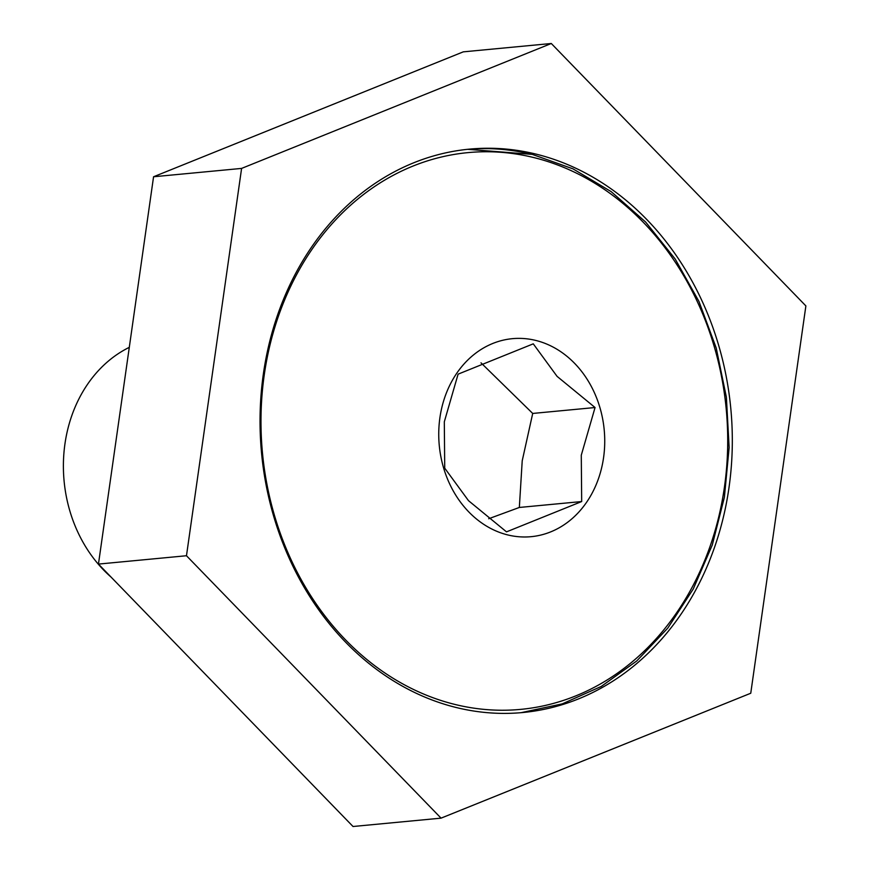 <?xml version="1.0" encoding="UTF-8"?>
<svg xmlns="http://www.w3.org/2000/svg" width="870" height="870" viewBox="0 0 870 870"><rect width="100%" height="100%" fill="white"/><g stroke="black" fill="none" stroke-linecap="round" stroke-linejoin="round"><path stroke-width="1.3" d="M111.023 577.049A133.153 110.903 -95.4 0 1 64.945 443.907A133.153 110.903 -95.4 0 1 129.293 347.347M481.001 362.833L532.712 413.446L522.217 460.806L519.336 507.46L488.701 518.737M603.573 457.62A99.452 82.835 -95.4 0 1 507.884 534.963A99.452 82.835 -95.4 0 1 439.905 417.73A99.452 82.835 -95.4 0 1 535.583 340.387A99.452 82.835 -95.4 0 1 603.573 457.62M444.722 468.169L444.309 421.83L458.098 374.154L533.266 343.835L557.072 376.362L595.058 407.53L581.28 455.206L581.682 501.544L506.503 531.864L468.517 500.685L444.722 468.169M532.712 413.446L595.058 407.53M581.682 501.544L519.336 507.46M263.349 374.089A282.957 235.683 -95.4 0 1 469.463 149.129A282.957 235.683 -95.4 0 1 729.006 487.559A282.957 235.683 -95.4 0 1 522.892 712.519A282.957 235.683 -95.4 0 1 263.349 374.089M805.881 305.914L750.756 693.238L441.057 818.148L186.474 555.734L241.599 168.41L551.297 43.5L805.881 305.914M551.297 43.5L463.275 51.852L153.566 176.762L98.451 564.086L353.024 826.5L441.057 818.148M98.451 564.086L186.474 555.734M153.566 176.762L241.599 168.41M533.277 157.437A279.629 232.91 -95.4 0 1 724.438 487.069A279.629 232.91 -95.4 0 1 455.412 704.559A279.629 232.91 -95.4 0 1 264.252 374.926A279.629 232.91 -95.4 0 1 533.277 157.437M521.065 712.682L562.27 703.873L601.268 686.441L636.829 660.906L667.801 628.096L693.227 589.044L712.291 544.979L724.384 497.314L729.136 447.539L726.385 397.253L716.227 348.033L698.969 301.455L675.174 258.999L645.594 221.991L611.164 191.628L572.971 168.845L532.233 154.381L467.625 149.314A282.957 235.683 -95.4 0 1 531.907 154.36"/></g></svg>
